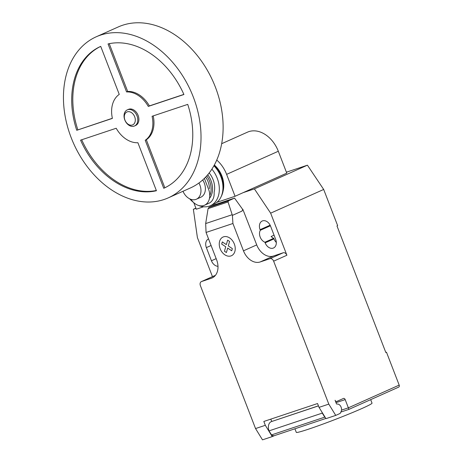 <?xml version="1.0" encoding="UTF-8"?>
<svg xmlns="http://www.w3.org/2000/svg" width="463" height="463" viewBox="0 0 463 463"><rect width="100%" height="100%" fill="white"/><g stroke="black" fill="none" stroke-linecap="round" stroke-linejoin="round"><path stroke-width="0.69" d="M127.308 109.87L128.413 109.378A8.82 6.418 65.9 0 1 138.119 115.397A8.82 6.418 65.9 0 1 135.613 125.485L134.513 125.982A8.82 6.418 65.9 0 1 124.807 119.963A8.82 6.418 65.9 0 1 127.308 109.87A8.82 6.418 65.9 0 1 137.013 115.889A8.82 6.418 65.9 0 1 134.513 125.982M134.687 116.792A7.055 5.139 65.9 0 1 132.343 124.998A7.055 5.139 65.9 0 1 124.923 120.05A7.055 5.139 65.9 0 1 127.267 111.843A7.055 5.139 65.9 0 1 134.687 116.792M96.229 36.791L118.325 26.918A88.225 64.207 65.9 0 1 215.37 87.079A88.225 64.207 65.9 0 1 190.334 187.995L168.243 197.875A88.225 64.207 65.9 0 1 71.198 137.714A88.225 64.207 65.9 0 1 96.229 36.791A88.225 64.207 65.9 0 1 193.274 96.958A88.225 64.207 65.9 0 1 168.243 197.875M153.212 115.9A26.466 19.261 65.9 0 1 146.325 139.78L164.851 187.781M145.22 140.277A26.466 19.261 -114.1 0 0 152.084 116.277L187.729 104.378A77.634 56.503 65.9 0 1 163.919 188.209A77.634 56.503 65.9 0 1 163.746 188.285L145.22 140.277L146.325 139.78M163.746 188.285L164.093 188.134M156.425 190.733A77.634 56.503 65.9 0 1 80.55 140.156L116.196 128.257A26.466 19.261 -114.1 0 0 137.899 142.72L156.425 190.733M81.702 139.774A77.634 56.503 -114.1 0 0 156.332 190.496M76.742 130.294A77.634 56.503 65.9 0 1 100.552 46.456A77.634 56.503 65.9 0 1 100.726 46.381L119.251 94.394A26.466 19.261 -114.1 0 0 112.393 118.389L76.742 130.294L112.364 118.273M100.726 46.393A77.634 56.503 -114.1 0 0 77.848 129.796M126.573 91.946L108.047 43.933A77.634 56.503 65.9 0 1 183.921 94.51L148.276 106.409A26.466 19.261 -114.1 0 0 126.573 91.946L127.678 91.454A26.466 19.261 65.9 0 1 149.381 105.917L183.875 94.4M148.276 106.409L149.381 105.917M109.245 43.672L127.678 91.454M182.995 191.277A12.351 8.988 -114.1 0 0 196.387 199.217A12.351 8.988 -114.1 0 0 199.889 185.09A12.351 8.988 -114.1 0 0 198.922 183.007M202.69 179.957A12.351 8.988 65.9 0 1 204.31 183.111A12.351 8.988 65.9 0 1 200.803 197.244L196.387 199.217M204.38 178.377L208.512 189.083A14.116 10.273 65.9 0 1 204.507 205.231A14.116 10.273 65.9 0 1 190.901 199.327M204.507 205.231L208.923 203.257A14.116 10.273 -114.1 0 0 214.12 192.29A17.999 13.097 -114.1 0 0 213.078 179.632A17.999 13.097 -114.1 0 0 209.189 172.954M209.444 188.667A15.592 11.349 -114.1 0 0 208.078 181.681A15.592 11.349 -114.1 0 0 205.63 177.103M209.751 195.675A17.276 12.57 -114.1 0 0 209.594 181.137A17.276 12.57 -114.1 0 0 206.753 175.882M209.467 198.395A17.999 13.097 -114.1 0 0 210.972 180.576A17.999 13.097 -114.1 0 0 207.748 174.736M189.697 198.824A23.995 17.467 -114.1 0 0 193.719 202.615M198.621 205.485A23.995 17.467 -114.1 0 0 210.416 205.699A23.995 17.467 -114.1 0 0 217.228 178.249A23.995 17.467 -114.1 0 0 211.886 169.145M210.416 205.699L214.045 204.079A23.995 17.467 -114.1 0 0 221.019 196.937A23.995 17.467 -114.1 0 0 220.851 176.629A23.995 17.467 -114.1 0 0 213.918 165.783M221.019 196.937L221.638 195.618A22.878 16.651 -114.1 0 0 222.998 191.497A22.878 16.651 -114.1 0 0 221.476 176.264A22.878 16.651 -114.1 0 0 214.195 165.268M222.998 191.497L223.305 190.061A21.194 15.424 -114.1 0 0 221.893 175.946A21.194 15.424 -114.1 0 0 214.328 165.025M216.753 160.048A28.017 20.389 65.9 0 1 226.615 174.366L235.065 196.271L216.869 202.348M235.065 196.271L286.771 173.156L278.315 151.256A28.017 20.389 -114.1 0 0 247.497 132.152L221.667 143.698M203.633 206.764L196.3 209.212L193.771 202.667M370.684 399.644L372.026 403.128A40.588 1.991 158.9 0 1 362.245 408.366A40.588 1.991 158.9 0 1 331.763 420.792A40.588 1.991 158.9 0 1 296.291 432.349L294.919 428.79M341.532 410.108L348.361 407.828L348.888 409.385L398.591 387.161A1.765 1.285 -114.1 0 0 398.678 387.126A1.765 1.285 -114.1 0 0 399.181 385.112L348.361 407.828L345.19 399.604A1.765 1.21 71.5 0 0 343.529 398.423A1.765 1.21 71.5 0 0 343.453 398.458L336.821 401.421A1.765 1.21 -108.5 0 1 336.746 401.45A1.765 1.21 -108.5 0 1 335.085 400.269L336.37 403.603A0.706 0.48 71.5 0 0 337.006 404.083A4.589 3.137 -108.5 0 1 341.127 407.203A4.589 3.137 -108.5 0 1 341.115 411.555L340.16 413.424L335.739 415.398L328.794 404.112L319.03 407.371L325.975 418.656L335.739 415.398M205.67 223.565L208.09 208.616L209.039 207.308L228.572 200.786L228.039 201.955L232.403 215.376L232.918 223.496L206.058 232.461L205.67 223.565L232.183 214.71M228.039 201.955L208.09 208.616M209.039 207.308L215 204.64L234.533 198.118L228.572 200.786M234.533 198.118L242.734 209.484L242.074 211.053L232.403 215.376M242.074 211.053L242.612 209.542M232.918 223.496L243.469 250.83L256.722 244.904L242.896 209.45M255.547 428.564L262.492 439.85L272.256 436.592L265.311 425.306L255.547 428.564L200.392 285.63A3.53 2.57 65.9 0 1 201.393 281.591A3.53 2.57 65.9 0 1 201.567 281.527L211.331 278.263A15.881 11.558 -114.1 0 0 212.1 277.962A15.881 11.558 -114.1 0 0 216.609 259.801L206.058 232.461M265.311 425.306L263.829 421.463L317.549 403.533L319.03 407.371M243.469 250.83A15.881 11.558 -114.1 0 0 260.165 261.96L269.929 258.701A3.53 2.57 65.9 0 1 273.639 261.173L328.794 404.112M318.457 405.895L271.185 421.677L318.434 405.825M270.716 419.165L271.845 421.382M271.185 421.677A7.761 5.313 71.5 0 0 269.038 430.874L271.521 434.919L324.748 417.146L322.265 413.106L269.038 430.874M322.265 413.106A7.761 5.313 -108.5 0 1 321.959 412.134M271.521 434.919A5.296 3.623 71.5 0 0 274.484 435.608L325.854 418.459M325.252 417.487A5.296 3.623 -108.5 0 1 324.748 417.146M274.38 435.642L272.256 436.592M348.888 409.385L340.855 412.064L348.888 409.385L398.678 387.126M256.722 244.904A15.881 11.558 -114.1 0 0 273.419 256.033L283.188 252.775A3.53 2.57 65.9 0 1 286.898 255.246L273.639 261.173M243.266 192.608L254.401 188.887L270.652 213.159L286.898 255.246M212.465 276.642L197.406 237.612L193.36 209.264L195.982 208.391M214.485 275.745A3.53 2.57 65.9 0 1 214.653 275.664A3.53 2.57 65.9 0 1 214.82 275.601L215.37 275.416M260.31 230.285A7.587 5.521 -114.1 0 0 264.923 242.23L265.154 242.832A7.587 5.521 -114.1 0 0 273.5 248.006A7.587 5.521 -114.1 0 0 275.653 239.33L270.577 226.175A7.587 5.521 -114.1 0 0 262.232 221.001A7.587 5.521 -114.1 0 0 260.079 229.677L260.31 230.285L270.409 225.77M208.553 238.92A7.587 5.521 -114.1 0 0 208.518 238.931A7.587 5.521 -114.1 0 0 206.365 247.612L211.441 260.767A7.587 5.521 -114.1 0 0 217.986 266.294M399.181 385.112L386.489 352.227L385.829 352.522L336.977 225.921L337.637 225.626L323.683 189.454L307.426 165.181L286.4 172.201M264.923 242.23L273.76 238.277A7.587 5.521 65.9 0 1 271.139 236.477L274.05 235.175M270.652 213.159L323.683 189.454M276.313 242.438A7.587 5.521 65.9 0 1 273.992 238.885L273.76 238.277M385.801 352.453L386.489 352.227M193.36 209.264L195.884 208.136M254.401 188.887L307.426 165.181M232.339 248.608L231.726 250.772L227.686 248.081L226.413 252.543L224.451 251.241L225.73 246.773L221.69 244.082L222.309 241.917L226.349 244.609L227.622 240.147L229.579 241.449L228.305 245.911L232.339 248.608M234.336 244.013A10.25 7.46 -114.1 0 0 220.504 239.29A10.25 7.46 -114.1 0 0 226.887 255.836A10.25 7.46 -114.1 0 0 234.336 244.013M278.315 151.256L226.615 174.366M336.011 402.671L345.19 399.604M214.82 275.601L201.567 281.527M283.188 252.775L269.929 258.701M273.419 256.033L260.165 261.96M212.841 277.592L211.331 278.263M206.365 247.612L211.093 245.5M216.169 258.655L211.441 260.767M265.154 242.832L273.992 238.885M260.079 229.677L270.137 225.186M214.653 275.664L201.393 281.591"/></g></svg>
